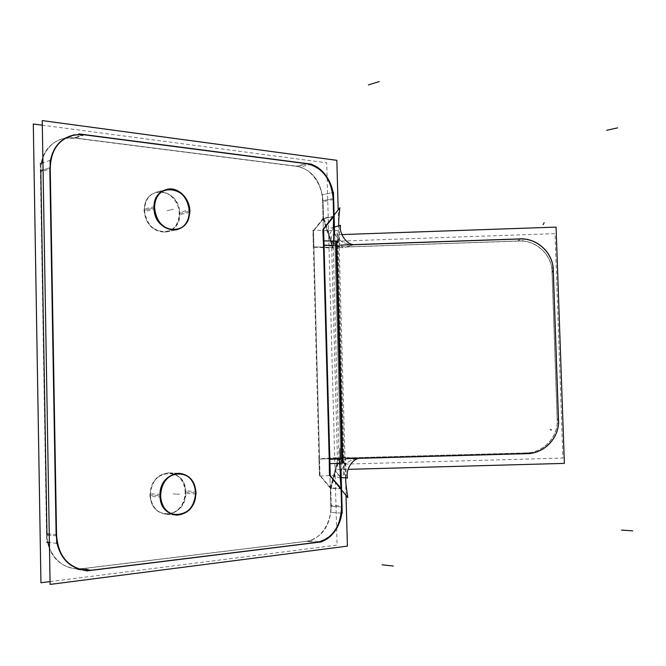 <?xml version="1.0" encoding="UTF-8"?>
<svg xmlns="http://www.w3.org/2000/svg" width="666" height="666" viewBox="0 0 666 666"><rect width="100%" height="100%" fill="white"/><g stroke="black" fill="none" stroke-linecap="round" stroke-linejoin="round"><path stroke-width="0.5" stroke-dasharray="3.33 2.5" d="M40.809 170.679L41.4 163.253L40.809 170.679M42.857 157.7C46.936 147.111 54.137 140.618 64.46 138.22L74.234 137.879L297.269 166.3C312.537 170.163 321.129 181.635 323.035 200.707L323.518 218.656L313.495 230.919L313.919 246.92L313.495 230.919L323.518 218.656L323.035 200.707C321.129 181.635 312.537 170.163 297.269 166.3L74.234 137.879C59.332 136.746 48.876 143.356 42.857 157.7M82.035 568.764L76.174 568.914C63.695 567.557 54.795 560.622 49.484 548.11C56.094 562.92 66.941 569.805 82.035 568.764L307.018 541.308C322.286 537.437 330.369 525.757 331.243 506.26L330.752 487.945L319.98 475.374L319.547 459.115L319.98 475.374L330.752 487.945L341.059 488.428L330.752 487.945L338.195 458.2L319.547 459.115L313.919 246.92L332.467 247.361L323.518 218.656L333.658 216.666L333.641 216.084L333.658 216.666L323.518 218.656L332.467 247.361L313.919 246.92L319.547 459.115L338.195 458.2L330.752 487.945L331.243 506.26C330.369 525.757 322.286 537.437 307.018 541.308L82.035 568.764L91.425 570.221L82.035 568.764M47.777 542.232L46.961 534.765L47.777 542.232M150.333 495.063C151.432 506.601 156.893 513.028 166.7 514.327C178.396 513.103 184.748 505.702 185.764 492.141C184.649 480.486 179.071 474.067 169.014 472.902C157.609 474.242 151.382 481.626 150.333 495.063C150.233 522.052 187.396 518.24 185.764 492.141C186.247 465.9 149.134 468.223 150.333 495.063L160.023 495.687M144.48 210.281C146.453 224.592 153.588 231.851 165.876 232.043C174.683 230.053 179.287 223.843 179.687 213.42C177.73 199.009 170.479 191.783 157.934 191.733C149.392 193.814 144.905 199.991 144.48 210.281C144.372 236.613 181.302 239.186 179.687 213.42C180.178 187.87 143.298 183.858 144.48 210.281L154.021 207.959M56.144 535.864L56.668 541.816L56.144 535.864L49.267 535.039L56.144 535.864M316.566 542.399L307.018 541.308L316.566 542.399M341.558 506.918L341.533 505.902L341.558 506.918L331.243 506.26L341.558 506.918M341.075 489.027L341.059 488.428L341.075 489.027M333.191 199.55L333.158 198.56L323.035 200.707L333.158 198.56L333.191 199.55M307.317 163.794L297.269 166.3L307.317 163.794M84.49 134.84L83.4 134.699L74.234 137.879L83.4 134.699L84.49 134.84M43.065 169.947L49.8 167.782L50.125 161.988L49.8 167.782L43.065 169.947L50.225 167.649M526.132 453.654L527.131 453.621L526.282 452.93C543.423 452.813 558.191 437.096 557.234 420.005L558.466 420.279L558.433 419.272L558.466 420.279L557.234 420.005L552.047 271.495L553.213 269.888L553.246 270.879L553.213 269.888L552.047 271.495C551.814 254.554 536.097 240.026 519.13 240.967L519.871 238.986L518.872 239.019L519.871 238.986L519.13 240.967L345.554 246.961L354.329 244.705L345.554 246.961L337.437 245.463C333.083 243.49 330.203 240.168 328.779 235.498L332.467 247.361L328.779 235.498L333.3 228.03L333.591 230.919L333.3 228.03L328.779 235.498C330.203 240.168 333.083 243.49 337.437 245.463L345.554 246.961L519.13 240.967C536.097 240.026 551.814 254.554 552.047 271.495L557.234 420.005C558.191 437.096 543.423 452.813 526.282 452.93L351.382 457.817L343.298 459.84C339.036 462.071 336.313 465.601 335.131 470.412L338.195 458.2L335.131 470.412L340.068 476.739L340.201 473.734L340.068 476.739L335.131 470.412C336.313 465.601 339.036 462.071 343.298 459.84L351.382 457.817L360.298 458.275C353.496 458.766 348.418 460.964 345.063 464.876C348.418 460.964 353.496 458.766 360.298 458.275L351.382 457.817L526.282 452.93L527.131 453.621L526.132 453.654L525.241 452.913C543.106 453.388 558.724 436.771 557.126 418.989L558.474 419.28M354.329 244.705C347.56 244.647 342.416 242.799 338.877 239.161L335.023 234.815L338.877 239.161C342.416 242.799 347.56 244.647 354.329 244.705M341.483 469.53L345.063 464.876L341.483 469.53M341.766 458.791L342.565 460.206L341.766 458.791L339.219 458.874L341.766 458.791M335.947 245.346L336.655 243.906L335.947 245.346L333.408 245.404L335.947 245.346M50.058 581.601L337.063 545.113L326.723 162.82L42.308 125.191M154.47 206.56L144.047 209.099C145.446 224.076 152.572 231.76 165.434 232.143C174.692 229.945 179.279 223.318 179.179 212.263L189.768 209.807M189.827 212.346L179.237 214.777C179.995 202.081 168.448 189.718 157.501 191.85C148.493 194.131 144.031 200.741 144.106 211.671L154.529 209.157M346.012 495.238L338.203 210.04M160.489 494.388L149.892 493.722C150.491 505.952 155.944 512.803 166.25 514.285C178.48 512.853 184.815 505.036 185.248 490.834L196.004 491.45M196.062 494.047L185.306 493.398C184.698 481.068 179.121 474.225 168.565 472.885C156.627 474.442 150.424 482.259 149.95 496.345L160.548 497.044M84.882 134.699L74.858 138.178L64.044 138.37C48.601 142.674 40.734 153.879 40.435 171.978L50.266 168.831M311.671 164.186L300.682 166.908L68.681 137.371L78.663 133.874M333.649 199.45L322.585 201.79C322.852 184.515 310.123 167.224 296.012 166.325L306.993 163.586M342.216 513.186L330.935 512.404L322.402 194.763L333.466 192.357L322.402 194.763L330.935 512.404L342.216 513.186M341.05 470.512L334.607 233.991L341.05 470.512M334.166 216.209L322.985 218.373L332.534 247.819L333.441 245.687M354.029 244.63L344.214 247.669C335.93 248.984 326.107 237.67 328.238 229.179L333.624 227.223M319.414 476.09L312.903 230.211L337.77 230.661L344.447 474.833L319.414 476.09M318.906 458.807L319.563 475.233L331.094 489.177L339.169 457.45L318.906 458.807M341.591 488.827L330.228 488.303L338.245 457.792L339.227 458.524M340.443 477.505L334.931 476.881C332.326 468.315 341.591 456.535 350 457.617L361.139 458.266M530.735 453.554L529.761 452.797L347.968 457.875L346.42 458.699M341.849 234.574L331.368 234.94L337.737 469.638L348.052 469.347M329.229 459.041L342.499 457.742M345.229 457.176C346.029 468.156 346.22 475.066 345.812 477.913M323.493 245.463L336.721 246.328M339.46 246.695C339.635 235.323 339.435 228.346 338.852 225.774M340.559 245.088L342.174 247.161L522.577 240.942L523.443 238.769M339.136 464.285L562.895 458.075L555.028 233.649L333.075 241.358L339.136 464.285M553.163 266.825L551.889 268.614L557.275 422.977L558.632 423.318M553.288 270.821L552.014 272.56C552.364 254.903 535.747 239.535 518.098 241.109L518.897 238.944M313.303 247.219L313.095 231.06L323.784 217.449L333.475 248.052L313.303 247.219M316.966 542.44L305.744 541.341C320.005 540.526 331.959 522.868 330.736 505.228L341.999 505.935M86.647 570.928L76.415 569.33L310.448 540.784L321.686 541.874M56.568 534.706L46.537 533.516C47.885 554.154 57.617 565.933 75.741 568.847L82.659 568.548L92.932 570.138M50.1 160.381L42.949 162.745M56.702 543.381L49.392 542.44M40.276 163.628L46.662 542.091M179.687 213.42L189.377 211.18M185.764 492.141L195.604 492.723M337.437 245.463L343.298 459.84L337.437 245.463M167.058 210.731L173.426 209.224L167.058 210.731M144.039 210.381L154.462 207.85M179.246 213.52L189.827 211.08M173.102 493.889L179.57 494.28L173.102 493.889M149.883 495.038L160.481 495.72M185.306 492.116L196.07 492.748M307.792 163.678L296.811 166.417M343.706 474.858L337.029 230.694M558.524 420.296L557.176 419.996M519.913 238.894L519.089 241.059M342.041 506.951L330.769 506.227M91.866 570.287L81.602 568.697M175.516 229.978L165.876 232.043M167.524 189.252L157.934 191.733M176.473 515.134L166.7 514.327M178.779 473.293L169.014 472.902M64.46 138.22L73.576 135.023M76.174 568.914L85.531 570.371M165.434 232.143L175.966 229.878M157.501 191.85L167.974 189.136M166.25 514.285L176.931 515.176M168.565 472.885L179.237 473.31M74.001 134.873L64.044 138.37M85.964 570.437L75.741 568.847"/><path stroke-width="1" d="M41.4 163.253L42.857 157.7L41.4 163.253M43.065 169.947L40.809 170.679L46.961 534.765L40.809 170.679L43.065 169.947L40.401 170.804M49.484 548.11L47.777 542.232L49.484 548.11M154.021 207.959C156.011 222.427 163.17 229.762 175.516 229.978C184.357 227.98 188.977 221.711 189.377 211.18C187.404 196.628 180.12 189.319 167.524 189.252C158.941 191.333 154.437 197.569 154.021 207.959C153.921 234.565 191.017 237.213 189.377 211.18C189.86 185.381 152.822 181.269 154.021 207.959M49.8 167.782L56.144 535.864L49.8 167.782M56.668 541.816C60.439 558.807 70.055 568.323 85.531 570.371L91.425 570.221C73.077 570.962 61.497 561.496 56.668 541.816M92.557 570.079L316.566 542.399L92.557 570.079M317.291 542.307C332.6 538.394 340.692 526.598 341.558 506.918C340.692 526.598 332.6 538.394 317.291 542.307M341.533 505.902L341.075 489.027L341.533 505.902M341.059 488.428L330.253 475.749L329.812 459.34L330.253 475.749L341.059 488.428L340.068 476.739L341.059 488.428M324.051 245.171L323.618 229.029L333.658 216.666L323.618 229.029L324.051 245.171L333.408 245.404L324.051 245.171L329.812 459.34L324.051 245.171M333.641 216.084L333.191 199.55L333.641 216.084M333.158 198.56C331.243 179.312 322.627 167.724 307.317 163.794C322.627 167.724 331.243 179.312 333.158 198.56M306.56 163.694L84.49 134.84L306.56 163.694M83.4 134.699L73.576 135.023C60.539 138.32 52.722 147.303 50.125 161.988C54.221 142.89 65.31 133.799 83.4 134.699M195.604 492.723C194.489 480.944 188.878 474.467 178.779 473.293C167.333 474.642 161.08 482.109 160.023 495.687C161.139 507.35 166.625 513.827 176.473 515.134C188.22 513.894 194.597 506.426 195.604 492.723C196.087 466.217 158.816 468.564 160.023 495.687C159.94 522.952 197.269 519.08 195.604 492.723M333.3 228.03L333.658 216.666L333.3 228.03M335.023 234.815L333.591 230.919L335.023 234.815M340.201 473.734L341.483 469.53L340.201 473.734M526.132 453.654L360.298 458.275L526.132 453.654C544.264 454.154 560.098 437.304 558.474 419.28M342.565 460.206L345.063 464.876L342.565 460.206M336.655 243.906L338.877 239.161L336.655 243.906M354.329 244.705L518.872 239.019L354.329 244.705M553.213 269.888C552.971 252.739 537.062 238.028 519.871 238.986C537.062 238.028 552.971 252.739 553.213 269.888M553.246 270.879L558.433 419.272L553.246 270.879M527.131 453.621C544.488 453.504 559.44 437.595 558.466 420.279C559.44 437.595 544.488 453.504 527.131 453.621M339.219 458.874L329.812 459.34L339.219 458.874M50.058 581.601L40.942 582.758L33.3 124.001L42.308 125.191M189.768 209.807C189.868 220.987 185.265 227.672 175.966 229.878C163.053 229.479 155.886 221.703 154.47 206.56M154.529 209.157C154.445 198.102 158.933 191.425 167.974 189.136C178.971 186.996 190.584 199.517 189.827 212.346M346.012 495.238L347.411 546.128L50.108 584.407L42.233 120.588L336.838 160.331L338.203 210.04M196.004 491.45C195.579 505.81 189.219 513.719 176.931 515.176C166.575 513.686 161.097 506.751 160.489 494.388M160.548 497.044C161.014 482.792 167.249 474.883 179.237 473.31C189.843 474.667 195.446 481.576 196.062 494.047M84.882 134.699L74.001 134.873C58.466 139.202 50.558 150.524 50.266 168.831M311.671 164.186L78.663 133.874M333.649 199.45C333.916 182.009 321.145 164.527 306.993 163.586M342.216 513.186L341.05 470.512L342.216 513.186M334.607 233.991L333.466 192.357L334.607 233.991M333.441 245.687L334.166 216.209M333.624 227.223L340.576 225.341C338.852 233.316 346.595 244.78 354.029 244.63M339.227 458.524L341.591 488.827M340.443 477.505L347.519 478.022C345.121 469.297 353.521 457.209 361.139 458.266M530.735 453.554L346.42 458.699M348.052 469.347L564.368 463.386L556.077 227.098L341.849 234.574M329.229 459.041L329.445 475.141L347.81 497.61C346.154 487.304 345.488 480.735 345.812 477.913M342.499 457.742L345.229 457.176M329.345 463.702L323.368 240.876L336.58 241.075L342.64 463.078L329.345 463.702M323.493 245.463L322.852 229.62L339.851 207.725C338.827 217.166 338.495 223.177 338.852 225.774M336.721 246.328L339.46 246.695M340.559 245.088L523.443 238.769M553.163 266.825L558.632 423.318M553.288 270.821C553.637 252.922 536.796 237.346 518.897 238.944M316.966 542.44C331.277 541.608 343.24 523.759 341.999 505.935M86.647 570.928L321.686 541.874M56.568 534.706C57.934 555.594 67.732 567.507 85.964 570.437L92.932 570.138M42.949 162.745L40.276 163.628M50.1 160.381L56.702 543.381M49.392 542.44L46.662 542.091M341.766 458.791L335.947 245.346L341.766 458.791M49.267 535.039L46.961 534.765L49.267 535.039M379.254 81.593L368.373 84.907M617.623 127.872L606.693 130.278M340.268 459.565L339.968 448.684L340.268 459.565M341.891 463.095L335.83 241.109M551.323 429.945L550.283 429.578M544.13 222.669L543.181 224.658M632.7 530.844L621.486 530.086M393.298 566.042L382.101 564.801"/></g></svg>
